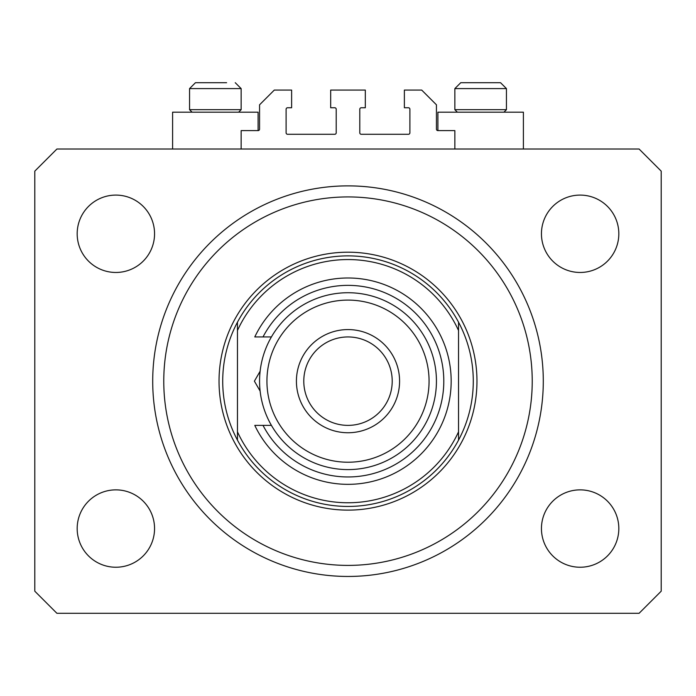 <?xml version="1.0" encoding="UTF-8"?>
<svg xmlns="http://www.w3.org/2000/svg" width="696" height="696" viewBox="0 0 696 696"><rect width="100%" height="100%" fill="white"/><g stroke="black" fill="none" stroke-linecap="round" stroke-linejoin="round"><path stroke-width="1.04" d="M454.853 149.022L454.853 130.604L437.906 130.604A1.47 1.47 0 0 1 436.435 129.125L436.435 104.809L421.698 90.071L404.376 90.071L404.376 107.758L408.43 107.758A1.47 1.47 0 0 1 409.9 109.228L409.9 132.814A1.47 1.47 0 0 1 408.43 134.285L361.267 134.285A1.47 1.47 0 0 1 359.788 132.814L359.788 109.228A1.47 1.47 0 0 1 361.267 107.758L365.322 107.758L365.322 90.071L330.678 90.071L330.678 107.758L334.733 107.758A1.47 1.47 0 0 1 336.212 109.228L336.212 132.814A1.47 1.47 0 0 1 334.733 134.285L287.57 134.285A1.47 1.47 0 0 1 286.1 132.814L286.1 109.228A1.47 1.47 0 0 1 287.57 107.758L291.624 107.758L291.624 90.071L274.302 90.071L259.565 104.809L259.565 129.125A1.47 1.47 0 0 1 258.094 130.604L241.147 130.604L241.147 149.022M523.392 149.022L523.392 112.178L437.906 112.178L437.906 130.604M172.608 149.022L172.608 112.178L258.094 112.178L258.094 130.604M152.711 381.164A195.289 195.289 0 0 0 348 576.453A195.289 195.289 0 0 0 543.289 381.164A195.289 195.289 0 0 0 348 185.876A195.289 195.289 0 0 0 152.711 381.164M77.178 528.551A38.689 38.689 0 0 0 115.867 567.24A38.689 38.689 0 0 0 154.555 528.551A38.689 38.689 0 0 0 115.867 489.862A38.689 38.689 0 0 0 77.178 528.551M541.445 528.551A38.689 38.689 0 0 0 580.133 567.24A38.689 38.689 0 0 0 618.822 528.551A38.689 38.689 0 0 0 580.133 489.862A38.689 38.689 0 0 0 541.445 528.551M541.445 233.778A38.689 38.689 0 0 0 580.133 272.467A38.689 38.689 0 0 0 618.822 233.778A38.689 38.689 0 0 0 580.133 195.089A38.689 38.689 0 0 0 541.445 233.778M77.178 233.778A38.689 38.689 0 0 0 115.867 272.467A38.689 38.689 0 0 0 154.555 233.778A38.689 38.689 0 0 0 115.867 195.089A38.689 38.689 0 0 0 77.178 233.778M56.907 613.298L639.093 613.298L661.2 591.191L661.2 171.138L639.093 149.022L56.907 149.022L34.8 171.138L34.8 591.191L56.907 613.298M192.061 112.178L189.556 109.672L241.147 109.672L241.147 88.601L189.556 88.601L195.454 82.702L226.6 82.702M467.755 82.702L500.546 82.702L506.444 88.601L454.853 88.601L460.752 82.702L467.755 82.702M457.359 112.178L454.853 109.672L506.444 109.672L506.444 88.601L500.546 82.702M480.484 82.702L469.565 82.702M215.186 82.702L204.267 82.702M532.231 381.164A184.231 184.231 0 0 0 348 196.924A184.231 184.231 0 0 0 163.769 381.164A184.231 184.231 0 0 0 348 565.396A184.231 184.231 0 0 0 532.231 381.164M473.28 381.164A125.28 125.28 0 0 0 458.542 322.204L458.542 330.504A121.591 121.591 0 0 0 237.458 330.504L237.458 431.816A121.591 121.591 0 0 0 458.542 431.816L458.542 440.116A125.28 125.28 0 0 0 473.28 381.164M237.458 322.204A125.28 125.28 0 0 0 348 506.444A125.28 125.28 0 0 0 458.542 440.116L458.542 322.204A125.28 125.28 0 0 0 237.458 322.204L237.458 330.504L237.458 322.204M237.458 431.816L237.458 440.116L237.458 431.816M429.067 381.164A81.067 81.067 0 0 0 348 300.098A81.067 81.067 0 0 0 266.933 381.164A81.067 81.067 0 0 0 348 462.222A81.067 81.067 0 0 0 429.067 381.164M259.565 381.164A88.436 88.436 0 0 1 348 292.729A88.436 88.436 0 0 1 436.435 381.164A88.436 88.436 0 0 1 348 469.591A88.436 88.436 0 0 1 259.565 381.164M392.213 381.164A44.213 44.213 0 0 0 348 336.942A44.213 44.213 0 0 0 303.787 381.164A44.213 44.213 0 0 0 348 425.378A44.213 44.213 0 0 0 392.213 381.164M296.418 381.164A51.582 51.582 0 0 1 348 329.573A51.582 51.582 0 0 1 399.582 381.164A51.582 51.582 0 0 1 348 432.747A51.582 51.582 0 0 1 296.418 381.164M263.01 425.378A95.804 95.804 0 0 0 408.5 455.445A95.804 95.804 0 0 0 408.5 306.884A95.804 95.804 0 0 0 263.01 336.942L254.78 336.942A103.173 103.173 0 0 1 412.171 300.376A103.173 103.173 0 0 1 412.171 461.953A103.173 103.173 0 0 1 254.78 425.378L271.414 425.378M271.414 336.942L263.01 336.942M254.397 381.164L260.13 371.238L254.397 381.164L260.13 391.082M476.969 381.164A128.969 128.969 0 0 1 348 510.125A128.969 128.969 0 0 1 219.031 381.164A128.969 128.969 0 0 1 348 252.196A128.969 128.969 0 0 1 476.969 381.164M241.147 88.601L235.248 82.702L241.147 88.601M503.939 112.178L506.444 109.672M454.853 109.672L454.853 88.601L460.752 82.702M238.641 112.178L241.147 109.672M189.556 109.672L189.556 88.601L195.454 82.702"/></g></svg>
